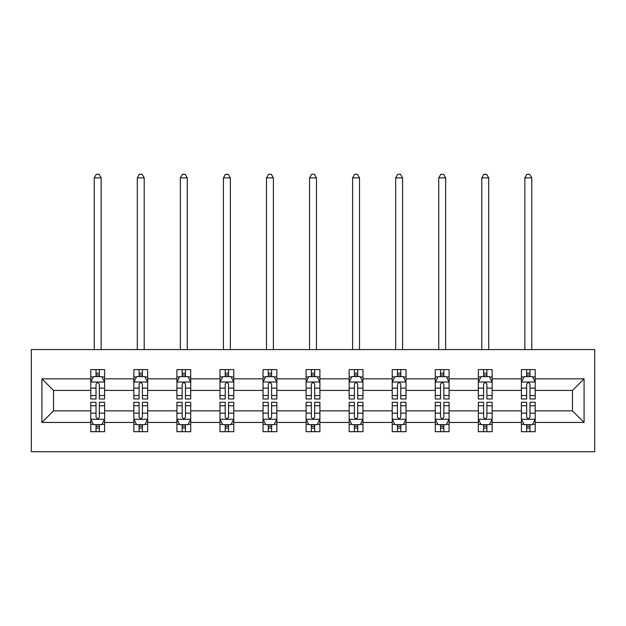 <?xml version="1.0" encoding="UTF-8"?>
<svg xmlns="http://www.w3.org/2000/svg" width="626" height="626" viewBox="0 0 626 626"><rect width="100%" height="100%" fill="white"/><g stroke="black" fill="none" stroke-linecap="round" stroke-linejoin="round"><path stroke-width="0.94" d="M31.3 451.714L594.7 451.714L594.7 349.574L31.3 349.574L31.3 451.714M535.214 422.448L535.214 410.859L572.477 410.859L584.074 422.448L535.214 422.448L535.214 431.697L529.972 431.697L529.972 424.655M521.411 422.448L492.153 422.448L492.153 410.859L521.411 410.859L521.411 431.697L535.214 431.697L535.214 424.326L532.616 424.326M492.153 422.448L492.153 431.697L486.903 431.697L486.903 424.655M478.35 422.448L449.085 422.448L449.085 410.859L478.35 410.859L478.35 431.697L492.153 431.697L492.153 424.326L489.555 424.326M449.085 422.448L449.085 431.697L443.842 431.697L443.842 424.655M435.289 422.448L406.024 422.448L406.024 410.859L435.289 410.859L435.289 431.697L449.085 431.697L449.085 424.326L446.495 424.326M406.024 422.448L406.024 431.697L400.781 431.697L400.781 424.655M392.22 422.448L362.963 422.448L362.963 410.859L392.22 410.859L392.22 431.697L406.024 431.697L406.024 424.326L403.434 424.326M362.963 422.448L362.963 431.697L357.72 431.697L357.72 424.655M349.159 422.448L319.902 422.448L319.902 410.859L349.159 410.859L349.159 431.697L362.963 431.697L362.963 424.326L360.373 424.326M319.902 422.448L319.902 431.697L314.659 431.697L314.659 424.655M306.098 422.448L276.841 422.448L276.841 410.859L306.098 410.859L306.098 431.697L319.902 431.697L319.902 424.326L317.304 424.326M276.841 422.448L276.841 431.697L271.59 431.697L271.59 424.655M263.037 422.448L233.78 422.448L233.78 410.859L263.037 410.859L263.037 431.697L276.841 431.697L276.841 424.326L274.243 424.326M233.78 422.448L233.78 431.697L228.529 431.697L228.529 424.655M219.976 422.448L190.711 422.448L190.711 410.859L219.976 410.859L219.976 431.697L233.78 431.697L233.78 424.326L231.182 424.326M190.711 422.448L190.711 431.697L185.468 431.697L185.468 424.655M176.915 422.448L147.65 422.448L147.65 410.859L176.915 410.859L176.915 431.697L190.711 431.697L190.711 424.326L188.121 424.326M147.65 422.448L147.65 431.697L142.407 431.697L142.407 424.655M133.847 422.448L104.589 422.448L104.589 410.859L133.847 410.859L133.847 431.697L147.65 431.697L147.65 424.326L145.06 424.326M104.589 422.448L104.589 431.697L99.346 431.697L99.346 424.655M90.786 422.448L41.926 422.448L41.926 378.84L90.786 378.84L90.786 390.428L53.523 390.428L53.523 410.859L90.786 410.859L90.786 431.697L104.589 431.697L104.589 424.326L101.991 424.326M93.384 376.962L90.786 376.962L90.786 369.59L90.786 378.84M96.028 376.625L96.028 369.59L90.786 369.59L104.589 369.59L104.589 378.84L133.847 378.84L133.847 369.59L147.65 369.59L147.65 378.84L176.915 378.84L176.915 369.59L190.711 369.59L190.711 378.84L219.976 378.84L219.976 369.59L233.78 369.59L233.78 378.84L263.037 378.84L263.037 369.59L276.841 369.59L276.841 378.84L306.098 378.84L306.098 369.59L319.902 369.59L319.902 378.84L349.159 378.84L349.159 369.59L362.963 369.59L362.963 378.84L392.22 378.84L392.22 369.59L406.024 369.59L406.024 378.84L435.289 378.84L435.289 369.59L449.085 369.59L449.085 378.84L478.35 378.84L478.35 369.59L492.153 369.59L492.153 378.84L521.411 378.84L521.411 369.59L535.214 369.59L535.214 378.84L584.074 378.84L584.074 422.448M521.411 378.84L521.411 390.428L492.153 390.428L492.153 378.84M478.35 378.84L478.35 390.428L449.085 390.428L449.085 378.84M435.289 378.84L435.289 390.428L406.024 390.428L406.024 378.84M392.22 378.84L392.22 390.428L362.963 390.428L362.963 378.84M349.159 378.84L349.159 390.428L319.902 390.428L319.902 378.84M306.098 378.84L306.098 390.428L276.841 390.428L276.841 378.84M263.037 378.84L263.037 390.428L233.78 390.428L233.78 378.84M219.976 378.84L219.976 390.428L190.711 390.428L190.711 378.84M176.915 378.84L176.915 390.428L147.65 390.428L147.65 378.84M133.847 378.84L133.847 390.428L104.589 390.428L104.589 378.84M41.926 378.84L53.523 390.428M572.477 410.859L572.477 390.428L535.214 390.428L535.214 378.84M526.654 376.492L529.972 376.492M483.593 376.492L486.903 376.492M440.532 376.492L443.842 376.492M397.471 376.492L400.781 376.492M354.41 376.492L357.72 376.492M311.341 376.492L314.659 376.492M268.28 376.492L271.59 376.492M225.219 376.492L228.529 376.492M182.158 376.492L185.468 376.492M139.097 376.492L142.407 376.492M96.028 376.492L99.346 376.492M96.028 424.796L99.346 424.796M139.097 424.796L142.407 424.796M182.158 424.796L185.468 424.796M225.219 424.796L228.529 424.796M268.28 424.796L271.59 424.796M311.341 424.796L314.659 424.796M354.41 424.796L357.72 424.796M397.471 424.796L400.781 424.796M440.532 424.796L443.842 424.796M483.593 424.796L486.903 424.796M526.654 424.796L529.972 424.796M53.523 410.859L41.926 422.448M584.074 378.84L572.477 390.428M99.346 373.174L96.028 373.174M90.786 395.522L90.786 398.989L96.028 398.989L96.028 395.522L90.786 395.522L90.786 390.428M104.589 390.428L104.589 398.989L99.346 398.989L99.346 384.215C98.243 382.095 97.14 382.095 96.028 384.215L96.028 395.522M101.991 376.962L104.589 376.962L104.589 369.59L99.346 369.59L99.346 376.625M104.589 382.15L101.827 376.625L93.548 376.625L90.786 382.15M101.138 349.574L101.138 177.878L94.236 177.878L94.236 349.574M94.236 177.878L96.31 174.286L99.064 174.286L101.138 177.878M96.028 428.106L99.346 428.106M104.589 405.758L104.589 402.299L99.346 402.299L99.346 405.758L104.589 405.758L104.589 410.859M90.786 410.859L90.786 402.299L96.028 402.299L96.028 417.065C97.132 419.193 98.235 419.193 99.346 417.065L99.346 405.758M93.384 424.326L90.786 424.326L90.786 431.697L96.028 431.697L96.028 424.655M90.786 419.138L93.548 424.655L101.827 424.655L104.589 419.138M142.407 373.174L139.097 373.174M136.445 376.962L133.847 376.962L133.847 369.59L139.097 369.59L139.097 376.625M133.847 395.522L133.847 398.989L139.097 398.989L139.097 395.522L133.847 395.522L133.847 390.428M147.65 390.428L147.65 398.989L142.407 398.989L142.407 384.215C141.304 382.095 140.201 382.095 139.097 384.215L139.097 395.522M145.06 376.962L147.65 376.962L147.65 369.59L142.407 369.59L142.407 376.625M147.65 382.15L144.888 376.625L136.609 376.625L133.847 382.15M144.199 349.574L144.199 177.878L137.297 177.878L137.297 349.574M137.297 177.878L139.371 174.286L142.133 174.286L144.199 177.878M185.468 373.174L182.158 373.174M179.506 376.962L176.915 376.962L176.915 369.59L182.158 369.59L182.158 376.625M176.915 395.522L176.915 398.989L182.158 398.989L182.158 395.522L176.915 395.522L176.915 390.428M190.711 390.428L190.711 398.989L185.468 398.989L185.468 384.215C184.365 382.095 183.261 382.095 182.158 384.215L182.158 395.522M188.121 376.962L190.711 376.962L190.711 369.59L185.468 369.59L185.468 376.625M190.711 382.15L187.956 376.625L179.67 376.625L176.915 382.15M187.26 349.574L187.26 177.878L180.358 177.878L180.358 349.574M180.358 177.878L182.432 174.286L185.194 174.286L187.26 177.878M139.097 428.106L142.407 428.106M147.65 405.758L147.65 402.299L142.407 402.299L142.407 405.758L147.65 405.758L147.65 410.859M133.847 410.859L133.847 402.299L139.097 402.299L139.097 417.065C140.201 419.193 141.304 419.193 142.407 417.065L142.407 405.758M136.445 424.326L133.847 424.326L133.847 431.697L139.097 431.697L139.097 424.655M133.847 419.138L136.609 424.655L144.888 424.655L147.65 419.138M182.158 428.106L185.468 428.106M190.711 405.758L190.711 402.299L185.468 402.299L185.468 405.758L190.711 405.758L190.711 410.859M176.915 410.859L176.915 402.299L182.158 402.299L182.158 417.065C183.261 419.193 184.365 419.193 185.468 417.065L185.468 405.758M179.506 424.326L176.915 424.326L176.915 431.697L182.158 431.697L182.158 424.655M176.915 419.138L179.67 424.655L187.956 424.655L190.711 419.138M228.529 373.174L225.219 373.174M222.566 376.962L219.976 376.962L219.976 369.59L225.219 369.59L225.219 376.625M219.976 395.522L219.976 398.989L225.219 398.989L225.219 395.522L219.976 395.522L219.976 390.428M233.78 390.428L233.78 398.989L228.529 398.989L228.529 384.215C227.426 382.095 226.322 382.095 225.219 384.215L225.219 395.522M231.182 376.962L233.78 376.962L233.78 369.59L228.529 369.59L228.529 376.625M233.78 382.15L231.017 376.625L222.731 376.625L219.976 382.15M230.329 349.574L230.329 177.878L223.427 177.878L223.427 349.574M223.427 177.878L225.493 174.286L228.255 174.286L230.329 177.878M225.219 428.106L228.529 428.106M233.78 405.758L233.78 402.299L228.529 402.299L228.529 405.758L233.78 405.758L233.78 410.859M219.976 410.859L219.976 402.299L225.219 402.299L225.219 417.065C226.322 419.193 227.426 419.193 228.529 417.065L228.529 405.758M222.566 424.326L219.976 424.326L219.976 431.697L225.219 431.697L225.219 424.655M219.976 419.138L222.731 424.655L231.017 424.655L233.78 419.138M271.59 373.174L268.28 373.174M265.627 376.962L263.037 376.962L263.037 369.59L268.28 369.59L268.28 376.625M263.037 395.522L263.037 398.989L268.28 398.989L268.28 395.522L263.037 395.522L263.037 390.428M276.841 390.428L276.841 398.989L271.59 398.989L271.59 384.215C270.495 382.095 269.383 382.095 268.28 384.215L268.28 395.522M274.243 376.962L276.841 376.962L276.841 369.59L271.59 369.59L271.59 376.625M276.841 382.15L274.078 376.625L265.8 376.625L263.037 382.15M273.39 349.574L273.39 177.878L266.488 177.878L266.488 349.574M266.488 177.878L268.554 174.286L271.316 174.286L273.39 177.878M268.28 428.106L271.59 428.106M276.841 405.758L276.841 402.299L271.59 402.299L271.59 405.758L276.841 405.758L276.841 410.859M263.037 410.859L263.037 402.299L268.28 402.299L268.28 417.065C269.383 419.193 270.487 419.193 271.59 417.065L271.59 405.758M265.627 424.326L263.037 424.326L263.037 431.697L268.28 431.697L268.28 424.655M263.037 419.138L265.8 424.655L274.078 424.655L276.841 419.138M314.659 373.174L311.341 373.174M308.696 376.962L306.098 376.962L306.098 369.59L311.341 369.59L311.341 376.625M306.098 395.522L306.098 398.989L311.341 398.989L311.341 395.522L306.098 395.522L306.098 390.428M319.902 390.428L319.902 398.989L314.659 398.989L314.659 384.215C313.556 382.095 312.452 382.095 311.341 384.215L311.341 395.522M317.304 376.962L319.902 376.962L319.902 369.59L314.659 369.59L314.659 376.625M319.902 382.15L317.139 376.625L308.861 376.625L306.098 382.15M316.451 349.574L316.451 177.878L309.549 177.878L309.549 349.574M309.549 177.878L311.623 174.286L314.377 174.286L316.451 177.878M311.341 428.106L314.659 428.106M319.902 405.758L319.902 402.299L314.659 402.299L314.659 405.758L319.902 405.758L319.902 410.859M306.098 410.859L306.098 402.299L311.341 402.299L311.341 417.065C312.444 419.193 313.548 419.193 314.659 417.065L314.659 405.758M308.696 424.326L306.098 424.326L306.098 431.697L311.341 431.697L311.341 424.655M306.098 419.138L308.861 424.655L317.139 424.655L319.902 419.138M357.72 373.174L354.41 373.174M351.757 376.962L349.159 376.962L349.159 369.59L354.41 369.59L354.41 376.625M349.159 395.522L349.159 398.989L354.41 398.989L354.41 395.522L349.159 395.522L349.159 390.428M362.963 390.428L362.963 398.989L357.72 398.989L357.72 384.215C356.617 382.095 355.513 382.095 354.41 384.215L354.41 395.522M360.373 376.962L362.963 376.962L362.963 369.59L357.72 369.59L357.72 376.625M362.963 382.15L360.2 376.625L351.922 376.625L349.159 382.15M359.512 349.574L359.512 177.878L352.61 177.878L352.61 349.574M352.61 177.878L354.684 174.286L357.446 174.286L359.512 177.878M354.41 428.106L357.72 428.106M362.963 405.758L362.963 402.299L357.72 402.299L357.72 405.758L362.963 405.758L362.963 410.859M349.159 410.859L349.159 402.299L354.41 402.299L354.41 417.065C355.505 419.193 356.617 419.193 357.72 417.065L357.72 405.758M351.757 424.326L349.159 424.326L349.159 431.697L354.41 431.697L354.41 424.655M349.159 419.138L351.922 424.655L360.2 424.655L362.963 419.138M400.781 373.174L397.471 373.174M394.818 376.962L392.22 376.962L392.22 369.59L397.471 369.59L397.471 376.625M392.22 395.522L392.22 398.989L397.471 398.989L397.471 395.522L392.22 395.522L392.22 390.428M406.024 390.428L406.024 398.989L400.781 398.989L400.781 384.215C399.678 382.095 398.574 382.095 397.471 384.215L397.471 395.522M403.434 376.962L406.024 376.962L406.024 369.59L400.781 369.59L400.781 376.625M406.024 382.15L403.269 376.625L394.983 376.625L392.22 382.15M402.573 349.574L402.573 177.878L395.671 177.878L395.671 349.574M395.671 177.878L397.745 174.286L400.507 174.286L402.573 177.878M397.471 428.106L400.781 428.106M406.024 405.758L406.024 402.299L400.781 402.299L400.781 405.758L406.024 405.758L406.024 410.859M392.22 410.859L392.22 402.299L397.471 402.299L397.471 417.065C398.574 419.193 399.678 419.193 400.781 417.065L400.781 405.758M394.818 424.326L392.22 424.326L392.22 431.697L397.471 431.697L397.471 424.655M392.22 419.138L394.983 424.655L403.269 424.655L406.024 419.138M443.842 373.174L440.532 373.174M437.879 376.962L435.289 376.962L435.289 369.59L440.532 369.59L440.532 376.625M435.289 395.522L435.289 398.989L440.532 398.989L440.532 395.522L435.289 395.522L435.289 390.428M449.085 390.428L449.085 398.989L443.842 398.989L443.842 384.215C442.738 382.095 441.635 382.095 440.532 384.215L440.532 395.522M446.495 376.962L449.085 376.962L449.085 369.59L443.842 369.59L443.842 376.625M449.085 382.15L446.33 376.625L438.043 376.625L435.289 382.15M445.642 349.574L445.642 177.878L438.74 177.878L438.74 349.574M438.74 177.878L440.806 174.286L443.568 174.286L445.642 177.878M440.532 428.106L443.842 428.106M449.085 405.758L449.085 402.299L443.842 402.299L443.842 405.758L449.085 405.758L449.085 410.859M435.289 410.859L435.289 402.299L440.532 402.299L440.532 417.065C441.635 419.193 442.738 419.193 443.842 417.065L443.842 405.758M437.879 424.326L435.289 424.326L435.289 431.697L440.532 431.697L440.532 424.655M435.289 419.138L438.043 424.655L446.33 424.655L449.085 419.138M486.903 373.174L483.593 373.174M480.94 376.962L478.35 376.962L478.35 369.59L483.593 369.59L483.593 376.625M478.35 395.522L478.35 398.989L483.593 398.989L483.593 395.522L478.35 395.522L478.35 390.428M492.153 390.428L492.153 398.989L486.903 398.989L486.903 384.215C485.799 382.095 484.696 382.095 483.593 384.215L483.593 395.522M489.555 376.962L492.153 376.962L492.153 369.59L486.903 369.59L486.903 376.625M492.153 382.15L489.391 376.625L481.112 376.625L478.35 382.15M488.703 349.574L488.703 177.878L481.801 177.878L481.801 349.574M481.801 177.878L483.867 174.286L486.629 174.286L488.703 177.878M483.593 428.106L486.903 428.106M492.153 405.758L492.153 402.299L486.903 402.299L486.903 405.758L492.153 405.758L492.153 410.859M478.35 410.859L478.35 402.299L483.593 402.299L483.593 417.065C484.696 419.193 485.799 419.193 486.903 417.065L486.903 405.758M480.94 424.326L478.35 424.326L478.35 431.697L483.593 431.697L483.593 424.655M478.35 419.138L481.112 424.655L489.391 424.655L492.153 419.138M529.972 373.174L526.654 373.174M524.009 376.962L521.411 376.962L521.411 369.59L526.654 369.59L526.654 376.625M521.411 395.522L521.411 398.989L526.654 398.989L526.654 395.522L521.411 395.522L521.411 390.428M535.214 390.428L535.214 398.989L529.972 398.989L529.972 384.215C528.868 382.095 527.765 382.095 526.654 384.215L526.654 395.522M532.616 376.962L535.214 376.962L535.214 369.59L529.972 369.59L529.972 376.625M535.214 382.15L532.452 376.625L524.173 376.625L521.411 382.15M531.764 349.574L531.764 177.878L524.862 177.878L524.862 349.574M524.862 177.878L526.935 174.286L529.69 174.286L531.764 177.878M526.654 428.106L529.972 428.106M535.214 405.758L535.214 402.299L529.972 402.299L529.972 405.758L535.214 405.758L535.214 410.859M521.411 410.859L521.411 402.299L526.654 402.299L526.654 417.065C527.757 419.193 528.86 419.193 529.972 417.065L529.972 405.758M524.009 424.326L521.411 424.326L521.411 431.697L526.654 431.697L526.654 424.655M521.411 419.138L524.173 424.655L532.452 424.655L535.214 419.138M104.519 382.009L90.856 382.009M104.589 395.522L99.346 395.522M96.028 388.128L90.786 388.128M104.589 388.128L99.346 388.128M99.346 374.935L96.028 374.935M90.856 419.279L104.519 419.279M90.786 405.758L96.028 405.758M99.346 413.16L104.589 413.16M90.786 413.16L96.028 413.16M96.028 426.353L99.346 426.353M147.579 382.009L133.917 382.009M147.65 395.522L142.407 395.522M139.097 388.128L133.847 388.128M147.65 388.128L142.407 388.128M142.407 374.935L139.097 374.935M190.648 382.009L176.978 382.009M190.711 395.522L185.468 395.522M182.158 388.128L176.915 388.128M190.711 388.128L185.468 388.128M185.468 374.935L182.158 374.935M133.917 419.279L147.579 419.279M133.847 405.758L139.097 405.758M142.407 413.16L147.65 413.16M133.847 413.16L139.097 413.16M139.097 426.353L142.407 426.353M176.978 419.279L190.648 419.279M176.915 405.758L182.158 405.758M185.468 413.16L190.711 413.16M176.915 413.16L182.158 413.16M182.158 426.353L185.468 426.353M233.709 382.009L220.047 382.009M233.78 395.522L228.529 395.522M225.219 388.128L219.976 388.128M233.78 388.128L228.529 388.128M228.529 374.935L225.219 374.935M220.047 419.279L233.709 419.279M219.976 405.758L225.219 405.758M228.529 413.16L233.78 413.16M219.976 413.16L225.219 413.16M225.219 426.353L228.529 426.353M276.77 382.009L263.108 382.009M276.841 395.522L271.59 395.522M268.28 388.128L263.037 388.128M276.841 388.128L271.59 388.128M271.59 374.935L268.28 374.935M263.108 419.279L276.77 419.279M263.037 405.758L268.28 405.758M271.59 413.16L276.841 413.16M263.037 413.16L268.28 413.16M268.28 426.353L271.59 426.353M319.831 382.009L306.169 382.009M319.902 395.522L314.659 395.522M311.341 388.128L306.098 388.128M319.902 388.128L314.659 388.128M314.659 374.935L311.341 374.935M306.169 419.279L319.831 419.279M306.098 405.758L311.341 405.758M314.659 413.16L319.902 413.16M306.098 413.16L311.341 413.16M311.341 426.353L314.659 426.353M362.892 382.009L349.23 382.009M362.963 395.522L357.72 395.522M354.41 388.128L349.159 388.128M362.963 388.128L357.72 388.128M357.72 374.935L354.41 374.935M349.23 419.279L362.892 419.279M349.159 405.758L354.41 405.758M357.72 413.16L362.963 413.16M349.159 413.16L354.41 413.16M354.41 426.353L357.72 426.353M405.953 382.009L392.291 382.009M406.024 395.522L400.781 395.522M397.471 388.128L392.22 388.128M406.024 388.128L400.781 388.128M400.781 374.935L397.471 374.935M392.291 419.279L405.953 419.279M392.22 405.758L397.471 405.758M400.781 413.16L406.024 413.16M392.22 413.16L397.471 413.16M397.471 426.353L400.781 426.353M449.022 382.009L435.352 382.009M449.085 395.522L443.842 395.522M440.532 388.128L435.289 388.128M449.085 388.128L443.842 388.128M443.842 374.935L440.532 374.935M435.352 419.279L449.022 419.279M435.289 405.758L440.532 405.758M443.842 413.16L449.085 413.16M435.289 413.16L440.532 413.16M440.532 426.353L443.842 426.353M492.083 382.009L478.42 382.009M492.153 395.522L486.903 395.522M483.593 388.128L478.35 388.128M492.153 388.128L486.903 388.128M486.903 374.935L483.593 374.935M478.42 419.279L492.083 419.279M478.35 405.758L483.593 405.758M486.903 413.16L492.153 413.16M478.35 413.16L483.593 413.16M483.593 426.353L486.903 426.353M535.144 382.009L521.481 382.009M535.214 395.522L529.972 395.522M526.654 388.128L521.411 388.128M535.214 388.128L529.972 388.128M529.972 374.935L526.654 374.935M521.481 419.279L535.144 419.279M521.411 405.758L526.654 405.758M529.972 413.16L535.214 413.16M521.411 413.16L526.654 413.16M526.654 426.353L529.972 426.353"/></g></svg>

